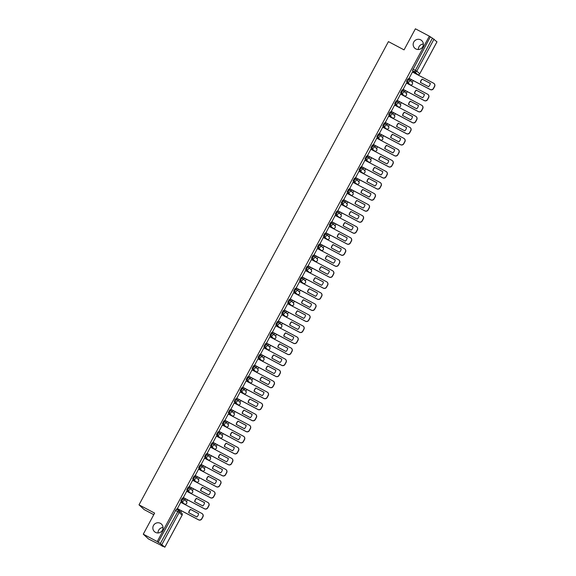<?xml version="1.0" encoding="UTF-8"?>
<svg xmlns="http://www.w3.org/2000/svg" width="576" height="576" viewBox="0 0 576 576"><rect width="100%" height="100%" fill="white"/><g stroke="black" fill="none" stroke-linecap="round" stroke-linejoin="round"><path stroke-width="0.86" d="M160.373 523.325A5.148 5.069 132.6 0 1 162.079 530.777A5.148 5.069 132.6 0 1 154.454 531.641A5.148 5.069 132.6 0 1 160.373 523.325M420.689 39.866A5.148 5.069 132.6 0 1 422.395 47.311A5.148 5.069 132.6 0 1 414.77 48.182A5.148 5.069 132.6 0 1 420.689 39.866M182.29 498.096L183.06 498.506L182.29 498.096L180.778 500.933L181.548 501.343L183.067 498.514A1.606 1.584 132.6 0 1 183.708 500.666A1.606 1.584 -47.4 0 1 181.548 501.343L184.486 504.043A1.606 1.584 -47.4 0 0 186.336 501.444A1.606 1.606 0 0 1 184.493 504.05L180.778 500.933M188.23 487.066L189 487.476L188.23 487.066L186.718 489.902L187.488 490.306L189.007 487.476A1.606 1.584 132.6 0 1 189.648 489.636A1.606 1.584 -47.4 0 1 187.488 490.306L190.426 493.006A1.606 1.584 -47.4 0 0 192.276 490.414A1.606 1.606 0 0 1 190.433 493.013L186.718 489.902M194.17 476.035L194.94 476.438L194.17 476.035L192.658 478.865L193.428 479.275L194.947 476.446A1.606 1.584 132.6 0 1 195.588 478.598A1.606 1.584 -47.4 0 1 193.428 479.275L196.366 481.975A1.606 1.584 -47.4 0 0 198.216 479.376A1.606 1.606 0 0 1 196.373 481.982L192.658 478.865M200.11 464.998L200.88 465.408L200.11 464.998L198.598 467.834L199.368 468.245L200.887 465.415A1.606 1.584 132.6 0 1 201.528 467.568A1.606 1.584 -47.4 0 1 199.368 468.245L202.306 470.945A1.606 1.584 -47.4 0 0 204.156 468.346A1.606 1.606 0 0 1 202.313 470.952L198.598 467.834M206.806 454.37L206.05 453.967L204.538 456.804L205.308 457.207L206.827 454.385A1.606 1.584 132.6 0 1 207.468 456.538A1.606 1.584 -47.4 0 1 205.308 457.207L208.246 459.907A1.606 1.584 -47.4 0 0 210.096 457.315A1.606 1.606 0 0 1 208.253 459.914L204.538 456.804M211.99 442.937L212.76 443.34L211.99 442.937L210.478 445.774L211.248 446.177L212.774 443.347A1.606 1.584 132.6 0 1 213.408 445.507A1.606 1.584 -47.4 0 1 211.248 446.177L214.186 448.877A1.606 1.584 -47.4 0 0 216.036 446.278A1.606 1.606 0 0 1 214.193 448.884L210.478 445.774M218.693 432.302L217.93 431.899L216.418 434.736L217.188 435.146L218.714 432.317A1.606 1.584 132.6 0 1 219.348 434.47A1.606 1.584 -47.4 0 1 217.188 435.146L220.126 437.846A1.606 1.584 -47.4 0 0 221.976 435.247A1.606 1.606 0 0 1 220.133 437.854L216.418 434.736M223.87 420.869L224.64 421.279L223.87 420.869L222.358 423.706L223.128 424.109L224.654 421.286A1.606 1.584 132.6 0 1 225.288 423.439A1.606 1.584 -47.4 0 1 223.128 424.109L226.066 426.809A1.606 1.584 -47.4 0 0 227.916 424.217A1.606 1.606 0 0 1 226.08 426.816L222.358 423.706M229.81 409.838L230.58 410.242L229.81 409.838L228.298 412.675L229.068 413.078L230.594 410.249A1.606 1.584 132.6 0 1 231.235 412.409A1.606 1.584 -47.4 0 1 229.068 413.078L232.006 415.778A1.606 1.584 -47.4 0 0 233.856 413.179A1.606 1.606 0 0 1 232.02 415.786L228.298 412.675M235.75 398.801L236.52 399.211L235.75 398.801L234.792 400.032L234.238 401.638L235.008 402.048L236.534 399.218A1.606 1.584 132.6 0 1 237.175 401.371A1.606 1.584 -47.4 0 1 235.008 402.048L237.946 404.748A1.606 1.584 -47.4 0 0 239.796 402.149A1.606 1.606 0 0 1 237.96 404.755L234.238 401.638M241.697 387.77L242.467 388.181L241.697 387.77L240.178 390.607L240.948 391.01L242.474 388.188A1.606 1.584 132.6 0 1 243.115 390.341A1.606 1.584 -47.4 0 1 240.948 391.01L243.886 393.71A1.606 1.584 -47.4 0 0 245.736 391.118A1.606 1.606 0 0 1 243.9 393.718L240.178 390.607M247.637 376.74L248.407 377.143L247.637 376.74L246.118 379.577L246.888 379.98L248.414 377.15A1.606 1.584 132.6 0 1 249.055 379.31A1.606 1.584 -47.4 0 1 246.888 379.98L249.826 382.68A1.606 1.584 -47.4 0 0 251.676 380.081A1.606 1.606 0 0 1 249.84 382.687L246.118 379.577M253.577 365.702L254.347 366.113L253.577 365.702L252.058 368.539L252.828 368.95L254.354 366.12A1.606 1.584 132.6 0 1 254.995 368.273A1.606 1.584 -47.4 0 1 252.828 368.95L255.773 371.65A1.606 1.584 -47.4 0 0 257.616 369.05A1.606 1.606 0 0 1 255.78 371.657L252.058 368.539M259.517 354.672L260.287 355.082L259.517 354.672L258.005 357.509L258.775 357.912L260.294 355.09A1.606 1.584 132.6 0 1 260.935 357.242A1.606 1.584 -47.4 0 1 258.775 357.912L261.713 360.619A1.606 1.584 -47.4 0 0 263.563 358.02A1.606 1.606 0 0 1 261.72 360.619L258.005 357.509M265.457 343.642L266.227 344.045L265.457 343.642L263.945 346.478L264.715 346.882L266.234 344.052A1.606 1.584 132.6 0 1 266.875 346.212A1.606 1.584 -47.4 0 1 264.715 346.882L267.653 349.582A1.606 1.584 -47.4 0 0 269.503 346.982A1.606 1.606 0 0 1 267.66 349.589L263.945 346.478M271.397 332.604L272.167 333.014L271.397 332.604L269.885 335.441L270.655 335.851L272.174 333.022A1.606 1.584 132.6 0 1 272.815 335.174A1.606 1.584 -47.4 0 1 270.655 335.851L273.593 338.551A1.606 1.584 -47.4 0 0 275.443 335.952A1.606 1.606 0 0 1 273.6 338.558L269.885 335.441M277.337 321.574L278.107 321.984L277.337 321.574L275.825 324.41L276.595 324.821L278.114 321.991A1.606 1.584 132.6 0 1 278.755 324.144A1.606 1.584 -47.4 0 1 276.595 324.821L279.533 327.521A1.606 1.584 -47.4 0 0 281.383 324.922A1.606 1.606 0 0 1 279.54 327.528L275.825 324.41M283.277 310.543L284.047 310.946L283.277 310.543L281.765 313.38L282.535 313.783L284.054 310.954A1.606 1.584 132.6 0 1 284.695 313.114A1.606 1.584 -47.4 0 1 282.535 313.783L285.473 316.483A1.606 1.584 -47.4 0 0 287.323 313.884A1.606 1.606 0 0 1 285.48 316.49L281.765 313.38M289.217 299.506L289.987 299.916L289.217 299.506L287.705 302.342L288.475 302.753L289.994 299.923A1.606 1.584 132.6 0 1 290.635 302.076A1.606 1.584 -47.4 0 1 288.475 302.753L291.413 305.453A1.606 1.584 -47.4 0 0 293.263 302.854A1.606 1.606 0 0 1 291.42 305.46L287.705 302.342M295.92 288.878L295.157 288.475L293.645 291.312L294.415 291.722L295.942 288.893A1.606 1.584 132.6 0 1 296.575 291.046A1.606 1.584 -47.4 0 1 294.415 291.722L297.353 294.422A1.606 1.584 -47.4 0 0 299.203 291.823A1.606 1.606 0 0 1 297.36 294.43L293.645 291.312M301.097 277.445L301.867 277.848L301.097 277.445L299.585 280.282L300.355 280.685L301.882 277.855A1.606 1.584 132.6 0 1 302.515 280.015A1.606 1.584 -47.4 0 1 300.355 280.685L303.293 283.385A1.606 1.584 -47.4 0 0 305.143 280.786A1.606 1.606 0 0 1 303.307 283.392L299.585 280.282M307.8 266.81L307.037 266.407L305.525 269.244L306.295 269.654L307.822 266.825A1.606 1.584 132.6 0 1 308.455 268.978A1.606 1.584 -47.4 0 1 306.295 269.654L309.233 272.354A1.606 1.584 -47.4 0 0 311.083 269.755A1.606 1.606 0 0 1 309.247 272.362L305.525 269.244M312.977 255.377L313.747 255.787L312.977 255.377L311.465 258.214L312.235 258.624L313.762 255.794A1.606 1.584 132.6 0 1 314.402 257.947A1.606 1.584 -47.4 0 1 312.235 258.624L315.173 261.324A1.606 1.584 -47.4 0 0 317.023 258.725A1.606 1.606 0 0 1 315.187 261.331L311.465 258.214M318.917 244.346L319.687 244.75L318.917 244.346L317.405 247.183L318.175 247.586L319.702 244.757A1.606 1.584 132.6 0 1 320.342 246.917A1.606 1.584 -47.4 0 1 318.175 247.586L321.113 250.286A1.606 1.584 -47.4 0 0 322.963 247.687A1.606 1.606 0 0 1 321.127 250.294L317.405 247.183M324.864 233.309L325.634 233.719L324.864 233.309L323.345 236.146L324.115 236.556L325.642 233.726A1.606 1.584 132.6 0 1 326.282 235.879A1.606 1.584 -47.4 0 1 324.115 236.556L327.053 239.256A1.606 1.584 -47.4 0 0 328.903 236.657A1.606 1.606 0 0 1 327.067 239.263L323.345 236.146M330.804 222.278L331.574 222.689L330.804 222.278L329.285 225.115L330.055 225.526L331.582 222.696A1.606 1.584 132.6 0 1 332.222 224.849A1.606 1.584 -47.4 0 1 330.055 225.526L332.993 228.226A1.606 1.584 -47.4 0 0 334.843 225.626A1.606 1.606 0 0 1 333.007 228.233L329.285 225.115M336.744 211.248L337.514 211.651L336.744 211.248L335.225 214.085L336.002 214.488L337.522 211.658A1.606 1.584 132.6 0 1 338.162 213.818A1.606 1.584 -47.4 0 1 336.002 214.488L338.94 217.188A1.606 1.584 -47.4 0 0 340.783 214.589A1.606 1.606 0 0 1 338.947 217.195L335.225 214.085M342.684 200.21L343.454 200.621L342.684 200.21L341.172 203.047L341.942 203.458L343.462 200.628A1.606 1.584 132.6 0 1 344.102 202.781A1.606 1.584 -47.4 0 1 341.942 203.458L344.88 206.158A1.606 1.584 -47.4 0 0 346.73 203.558A1.606 1.606 0 0 1 344.887 206.165L341.172 203.047M348.624 189.18L349.394 189.59L348.624 189.18L347.112 192.017L347.882 192.427L349.402 189.598A1.606 1.584 132.6 0 1 350.042 191.75A1.606 1.584 -47.4 0 1 347.882 192.427L350.82 195.127A1.606 1.584 -47.4 0 0 352.67 192.528A1.606 1.606 0 0 1 350.827 195.134L347.112 192.017M354.564 178.15L355.334 178.553L354.564 178.15L353.052 180.986L353.822 181.39L355.342 178.56A1.606 1.584 132.6 0 1 355.982 180.72A1.606 1.584 -47.4 0 1 353.822 181.39L356.76 184.09A1.606 1.584 -47.4 0 0 358.61 181.49A1.606 1.606 0 0 1 356.767 184.097L353.052 180.986M360.504 167.112L361.274 167.522L360.504 167.112L358.992 169.949L359.762 170.359L361.282 167.53A1.606 1.584 132.6 0 1 361.922 169.682A1.606 1.584 -47.4 0 1 359.762 170.359L362.7 173.059A1.606 1.584 -47.4 0 0 364.55 170.46A1.606 1.606 0 0 1 362.707 173.066L358.992 169.949M366.444 156.082L367.214 156.492L366.444 156.082L364.932 158.918L365.702 159.329L367.222 156.499A1.606 1.584 132.6 0 1 367.862 158.652A1.606 1.584 -47.4 0 1 365.702 159.329L368.64 162.029A1.606 1.584 -47.4 0 0 370.49 159.43A1.606 1.606 0 0 1 368.647 162.036L364.932 158.918M372.384 145.051L373.154 145.454L372.384 145.051L370.872 147.888L371.642 148.291L373.162 145.462A1.606 1.584 132.6 0 1 373.802 147.622A1.606 1.584 -47.4 0 1 371.642 148.291L374.58 150.991A1.606 1.584 -47.4 0 0 376.43 148.392A1.606 1.606 0 0 1 374.587 150.998L370.872 147.888M378.324 134.021L379.094 134.424L378.324 134.021L376.812 136.85L377.582 137.261L379.109 134.431A1.606 1.584 132.6 0 1 379.742 136.584A1.606 1.584 -47.4 0 1 377.582 137.261L380.52 139.961A1.606 1.584 -47.4 0 0 382.37 137.362A1.606 1.606 0 0 1 380.527 139.968L376.812 136.85M385.027 123.386L384.264 122.983L382.752 125.82L383.522 126.23L385.049 123.401A1.606 1.584 132.6 0 1 385.682 125.554A1.606 1.584 -47.4 0 1 383.522 126.23L386.46 128.93A1.606 1.584 -47.4 0 0 388.31 126.331A1.606 1.606 0 0 1 386.474 128.938L382.752 125.82M390.204 111.953L390.974 112.356L390.204 111.953L389.246 113.184L388.692 114.79L389.462 115.193L390.989 112.363A1.606 1.584 132.6 0 1 391.63 114.523A1.606 1.584 -47.4 0 1 389.462 115.193L392.4 117.893A1.606 1.584 -47.4 0 0 394.25 115.294A1.606 1.606 0 0 1 392.414 117.9L388.692 114.79M396.144 100.922L396.914 101.326L396.144 100.922L394.632 103.752L395.402 104.162L396.929 101.333A1.606 1.584 132.6 0 1 397.57 103.486A1.606 1.584 -47.4 0 1 395.402 104.162L398.34 106.862A1.606 1.584 -47.4 0 0 400.19 104.263A1.606 1.606 0 0 1 398.354 106.87L394.632 103.752M402.084 89.885L402.854 90.295L402.084 89.885L400.572 92.722L401.342 93.132L402.869 90.302A1.606 1.584 132.6 0 1 403.51 92.455A1.606 1.584 -47.4 0 1 401.342 93.132L404.28 95.832A1.606 1.584 -47.4 0 0 406.13 93.233A1.606 1.606 0 0 1 404.294 95.839L400.572 92.722M408.787 79.258L408.031 78.854L407.066 80.086L406.512 81.691L407.282 82.094L408.809 79.265A1.606 1.584 132.6 0 1 409.45 81.425A1.606 1.584 -47.4 0 1 407.282 82.094L410.22 84.794A1.606 1.584 -47.4 0 0 412.07 82.195A1.606 1.606 0 0 1 410.234 84.802L406.512 81.691M158.033 532.958A5.148 5.069 132.6 0 1 163.037 527.515M418.349 49.5A5.148 5.069 132.6 0 1 423.353 44.057M143.28 534.182L154.627 513.108L139.01 504.85L388.433 41.616L404.057 49.874L415.404 28.8L429.343 36.173L157.219 541.555L143.28 534.182L148.471 538.956L162.562 546.048M180.749 512.258L181.519 510.833M186.487 501.61L187.459 499.802M192.427 490.572L193.399 488.772M198.367 479.542L199.339 477.734M204.307 468.511L205.279 466.704M210.247 457.474L211.219 455.674M216.187 446.443L217.159 444.636M222.134 435.413L223.106 433.606M228.074 424.375L229.046 422.575M234.014 413.345L234.986 411.538M239.954 402.314L240.926 400.507M245.894 391.277L246.866 389.477M251.834 380.246L252.806 378.439M257.774 369.216L258.746 367.409M263.714 358.178L264.686 356.378M269.654 347.148L270.626 345.341M275.594 336.118L276.566 334.31M281.534 325.08L282.506 323.28M287.474 314.05L288.446 312.242M293.414 303.019L294.386 301.212M299.354 291.982L300.326 290.182M305.302 280.951L306.274 279.144M311.242 269.921L312.214 268.114M317.182 258.883L318.154 257.083M323.122 247.853L324.094 246.046M329.062 236.822L330.034 235.015M335.002 225.785L335.974 223.985M340.942 214.754L341.914 212.947M346.882 203.724L347.854 201.917M352.822 192.694L353.794 190.886M358.762 181.656L359.734 179.856M364.702 170.626L365.674 168.818M370.642 159.595L371.614 157.788M376.582 148.558L377.554 146.758M382.522 137.527L383.494 135.72M388.469 126.497L389.441 124.69M394.409 115.459L395.381 113.659M400.349 104.429L401.321 102.622M406.289 93.398L407.261 91.591M412.229 82.361L413.201 80.561M153.778 514.685L144.202 509.623L139.01 504.85M162.41 546.322L161.489 545.479L164.858 547.178L160.308 543.55L178.531 510.286A1.606 1.584 -47.4 0 1 178.855 510.516A1.606 1.606 0 0 0 178.517 510.278L176.357 509.141L178.517 510.278M157.219 541.555L160.308 543.55M417.586 74.52L415.39 73.354L412.452 70.654L414.626 71.806L432.432 38.16L436.968 41.818M432.432 38.16L429.343 36.173M412.438 72.014L409.061 78.372M411.3 79.553L411.12 80.316L411.48 79.646M406.498 83.052L403.121 89.402M405.36 90.583L405.18 91.346L405.54 90.677M400.558 94.082L397.181 100.433M399.413 101.621L399.24 102.384L399.6 101.714M394.618 105.113L391.241 111.47M393.473 112.651L393.293 113.414L393.66 112.745M388.678 116.15L385.301 122.501M387.533 123.682L387.353 124.445L387.713 123.775M382.738 127.181L379.361 133.531M381.593 134.712L381.413 135.482L381.773 134.813M376.798 138.211L373.421 144.569M375.653 145.75L375.473 146.513L375.833 145.843M370.858 149.249L367.481 155.599M369.713 156.78L369.533 157.543L369.893 156.874M364.918 160.279L361.541 166.63M363.773 167.81L363.593 168.581L363.953 167.911M358.978 171.31L355.601 177.667M357.833 178.848L357.653 179.611L358.013 178.942M353.038 182.347L349.654 188.698M351.893 189.878L351.713 190.642L352.073 189.972M347.098 193.378L343.714 199.728M345.953 200.909L345.773 201.679L346.133 201.01M341.15 204.408L337.774 210.766M340.013 211.946L339.833 212.71L340.193 212.04M335.21 215.446L331.834 221.796M334.073 222.977L333.893 223.74L334.253 223.07M329.27 226.476L325.894 232.826M328.133 234.007L327.953 234.778L328.313 234.108M323.33 237.506L319.954 243.864M322.186 245.045L322.013 245.808L322.373 245.138M317.39 248.544L314.014 254.894M316.246 256.075L316.073 256.838L316.433 256.169M311.45 259.574L308.074 265.925M310.306 267.106L310.126 267.876L310.493 267.206M305.51 270.605L302.134 276.962M304.366 278.143L304.186 278.906L304.546 278.237M299.57 281.642L296.194 287.993M298.426 289.174L298.246 289.937L298.606 289.267M293.63 292.673L290.254 299.023M292.486 300.204L292.306 300.974L292.666 300.305M287.69 303.703L284.314 310.061M286.546 311.242L286.366 312.005L286.726 311.335M281.75 314.741L278.374 321.091M280.606 322.272L280.426 323.035L280.786 322.366M275.81 325.771L272.434 332.122M274.666 333.302L274.486 334.073L274.846 333.403M269.87 336.802L266.486 343.159M268.726 344.34L268.546 345.103L268.906 344.434M263.923 347.839L260.546 354.19M262.786 355.37L262.606 356.134L262.966 355.464M257.983 358.87L254.606 365.22M256.846 366.401L256.666 367.171L257.026 366.502M252.043 369.9L248.666 376.258M250.906 377.438L250.726 378.202L251.086 377.532M246.103 380.93L242.726 387.288M244.966 388.469L244.786 389.232L245.146 388.562M240.163 391.968L236.786 398.318M239.018 399.499L238.846 400.27L239.206 399.6M234.223 402.998L230.846 409.356M233.078 410.537L232.906 411.3L233.266 410.63M228.283 414.029L224.906 420.386M227.138 421.567L226.958 422.33L227.326 421.661M222.343 425.066L218.966 431.417M221.198 432.598L221.018 433.368L221.378 432.698M216.403 436.097L213.026 442.454M215.258 443.635L215.078 444.398L215.438 443.729M210.463 447.127L207.086 453.485M209.318 454.666L209.138 455.429L209.498 454.759M204.523 458.165L201.146 464.515M203.378 465.696L203.198 466.466L203.558 465.797M198.583 469.195L195.206 475.546M197.438 476.734L197.258 477.497L197.618 476.827M192.643 480.226L189.266 486.583M191.498 487.764L191.318 488.527L191.678 487.858M186.703 491.263L183.319 497.614M185.558 498.794L185.378 499.565L185.738 498.895M180.756 502.294L177.379 508.644M179.618 509.832L179.438 510.595L179.798 509.926M184.493 504.05L183.737 503.647M196.387 481.99L195.617 481.579M208.267 459.922L207.497 459.511M214.193 448.884L213.437 448.481M220.133 437.854L219.377 437.45M225.295 426.406L226.08 426.816M231.235 415.375L232.02 415.786M237.175 404.338L237.96 404.755M243.115 393.307L243.9 393.718M249.055 382.277L249.84 382.687M260.942 360.209L261.72 360.619M266.882 349.178L267.66 349.589M272.822 338.141L273.6 338.558M278.762 327.11L279.54 327.528M284.702 316.08L285.494 316.498M290.642 305.042L291.42 305.46M296.582 294.012L297.36 294.43M302.522 282.982L303.307 283.392M308.462 271.944L309.247 272.362M314.402 260.914L315.187 261.331M320.342 249.883L321.127 250.294M326.282 238.846L327.067 239.263M338.17 216.785L338.947 217.195M344.887 206.165L344.131 205.762M350.05 194.717L350.827 195.134M355.99 183.686L356.767 184.097M361.93 172.649L362.722 173.074M367.87 161.618L368.662 162.036M373.81 150.588L374.587 150.998M379.75 139.55L380.527 139.968M385.69 128.52L386.482 128.938M391.63 117.49L392.422 117.907M397.57 106.452L398.354 106.87M403.51 95.422L404.302 95.839M409.45 84.391L410.249 84.809M158.141 542.398L176.35 509.134M430.258 37.015L412.452 70.654M420.545 82.483A5.026 4.946 132.6 0 1 422.33 79.207L430.301 83.419M434.081 83.578A2.412 2.376 132.6 0 1 434.621 86.522L433.519 88.574A2.412 2.376 132.6 0 1 430.272 89.582L408.917 78.293M422.194 79.085A5.026 4.946 132.6 0 0 420.401 82.404L428.515 86.695A5.026 4.946 132.6 0 0 430.308 83.369L422.33 79.207M408.902 78.235L430.142 89.46A2.412 2.376 -47.4 0 0 433.382 88.452L434.484 86.4A2.412 2.376 -47.4 0 0 433.526 83.167L412.294 71.942M414.605 93.514A5.026 4.946 132.6 0 1 416.39 90.238L424.361 94.457M428.141 94.608A2.412 2.376 132.6 0 1 428.681 97.56L427.579 99.605A2.412 2.376 132.6 0 1 424.332 100.62L402.977 89.323M416.254 90.115A5.026 4.946 132.6 0 0 414.461 93.442L422.575 97.726A5.026 4.946 132.6 0 0 424.368 94.406L416.39 90.238M402.962 89.266L424.195 100.498A2.412 2.376 -47.4 0 0 427.442 99.482L428.544 97.43A2.412 2.376 -47.4 0 0 427.586 94.198L406.354 82.973M408.665 104.544A5.026 4.946 132.6 0 1 410.443 101.268L418.421 105.487M422.201 105.638A2.412 2.376 132.6 0 1 422.741 108.59L421.639 110.642A2.412 2.376 132.6 0 1 418.392 111.65L397.037 100.361M410.314 101.146A5.026 4.946 132.6 0 0 408.521 104.472L416.635 108.763A5.026 4.946 132.6 0 0 418.428 105.437L410.443 101.268M397.022 100.296L418.255 111.528A2.412 2.376 -47.4 0 0 421.502 110.513L422.604 108.468A2.412 2.376 -47.4 0 0 421.646 105.235L400.414 94.003M402.725 115.582A5.026 4.946 132.6 0 1 404.503 112.306L412.481 116.518M416.261 116.676A2.412 2.376 132.6 0 1 416.801 119.621L415.699 121.673A2.412 2.376 132.6 0 1 412.452 122.681L391.09 111.391M404.374 112.183A5.026 4.946 132.6 0 0 402.581 115.502L410.695 119.794A5.026 4.946 132.6 0 0 412.481 116.467L404.503 112.306M391.082 111.334L412.315 122.558A2.412 2.376 -47.4 0 0 415.562 121.55L416.664 119.498A2.412 2.376 -47.4 0 0 415.706 116.266L394.474 105.041M396.785 126.612A5.026 4.946 132.6 0 1 398.563 123.336L406.541 127.555M410.321 127.706A2.412 2.376 132.6 0 1 410.861 130.651L409.759 132.703A2.412 2.376 132.6 0 1 406.512 133.718L385.15 122.422M398.434 123.214A5.026 4.946 132.6 0 0 396.641 126.54L404.755 130.824A5.026 4.946 132.6 0 0 406.541 127.505L398.563 123.336M385.142 122.364L406.375 133.589A2.412 2.376 -47.4 0 0 409.622 132.581L410.724 130.529A2.412 2.376 -47.4 0 0 409.766 127.296L388.534 116.071M390.838 137.642A5.026 4.946 132.6 0 1 392.623 134.366L400.601 138.586M404.381 138.737A2.412 2.376 132.6 0 1 404.921 141.689L403.812 143.741A2.412 2.376 132.6 0 1 400.572 144.749L379.21 133.459M392.494 134.244A5.026 4.946 132.6 0 0 390.701 137.57L398.815 141.862A5.026 4.946 132.6 0 0 400.601 138.535L392.623 134.366M379.202 133.394L400.435 144.626A2.412 2.376 -47.4 0 0 403.682 143.611L404.784 141.566A2.412 2.376 -47.4 0 0 403.826 138.334L382.586 127.102M384.898 148.68A5.026 4.946 132.6 0 1 386.683 145.404L394.654 149.616M398.441 149.774A2.412 2.376 132.6 0 1 398.981 152.719L397.872 154.771A2.412 2.376 132.6 0 1 394.632 155.779L373.27 144.49M386.546 145.282A5.026 4.946 132.6 0 0 384.761 148.601L392.875 152.892A5.026 4.946 132.6 0 0 394.661 149.566L386.683 145.404M373.262 144.432L394.495 155.657A2.412 2.376 -47.4 0 0 397.742 154.649L398.844 152.597A2.412 2.376 -47.4 0 0 397.886 149.364L376.646 138.139M378.958 159.71A5.026 4.946 132.6 0 1 380.743 156.434L388.714 160.654M392.501 160.805A2.412 2.376 132.6 0 1 393.041 163.75L391.932 165.802A2.412 2.376 132.6 0 1 388.692 166.817L367.33 155.52M380.606 156.312A5.026 4.946 132.6 0 0 378.821 159.638L386.935 163.922A5.026 4.946 132.6 0 0 388.721 160.603L380.743 156.434M367.322 155.462L388.555 166.687A2.412 2.376 -47.4 0 0 391.802 165.679L392.904 163.627A2.412 2.376 -47.4 0 0 391.946 160.394L370.706 149.17M373.018 170.741A5.026 4.946 132.6 0 1 374.803 167.465L382.774 171.684M386.561 171.835A2.412 2.376 132.6 0 1 387.101 174.787L385.992 176.839A2.412 2.376 132.6 0 1 382.752 177.847L361.39 166.558M374.666 167.342A5.026 4.946 132.6 0 0 372.881 170.669L380.995 174.96A5.026 4.946 132.6 0 0 382.781 171.634L374.803 167.465M361.382 166.493L382.615 177.725A2.412 2.376 -47.4 0 0 385.855 176.71L386.964 174.665A2.412 2.376 -47.4 0 0 386.006 171.432L364.766 160.2M367.078 181.771A5.026 4.946 132.6 0 1 368.863 178.502L376.834 182.714M380.621 182.873A2.412 2.376 132.6 0 1 381.161 185.818L380.052 187.87A2.412 2.376 132.6 0 1 376.812 188.878L355.45 177.588M368.726 178.373A5.026 4.946 132.6 0 0 366.941 181.699L375.048 185.99A5.026 4.946 132.6 0 0 376.841 182.664L368.863 178.502M355.435 177.53L376.675 188.755A2.412 2.376 -47.4 0 0 379.915 187.747L381.024 185.695A2.412 2.376 -47.4 0 0 380.066 182.462L358.826 171.23M361.138 192.809A5.026 4.946 132.6 0 1 362.923 189.533L370.894 193.745M374.681 193.903A2.412 2.376 132.6 0 1 375.214 196.848L374.112 198.9A2.412 2.376 132.6 0 1 370.872 199.915L349.51 188.618M362.786 189.41A5.026 4.946 132.6 0 0 361.001 192.73L369.108 197.021A5.026 4.946 132.6 0 0 370.901 193.702L362.923 189.533M349.495 188.561L370.735 199.786A2.412 2.376 -47.4 0 0 373.975 198.778L375.084 196.726A2.412 2.376 -47.4 0 0 374.126 193.493L352.886 182.268M355.198 203.839A5.026 4.946 132.6 0 1 356.983 200.563L364.954 204.782M368.741 204.934A2.412 2.376 132.6 0 1 369.274 207.886L368.172 209.938A2.412 2.376 132.6 0 1 364.925 210.946L343.57 199.656M356.846 200.441A5.026 4.946 132.6 0 0 355.054 203.767L363.168 208.058A5.026 4.946 132.6 0 0 364.961 204.732L356.983 200.563M343.555 199.591L364.795 210.823A2.412 2.376 -47.4 0 0 368.035 209.808L369.144 207.763A2.412 2.376 -47.4 0 0 368.179 204.53L346.946 193.298M349.258 214.87A5.026 4.946 132.6 0 1 351.043 211.601L359.014 215.813M362.801 215.971A2.412 2.376 132.6 0 1 363.334 218.916L362.232 220.968A2.412 2.376 132.6 0 1 358.985 221.976L337.63 210.686M350.906 211.471A5.026 4.946 132.6 0 0 349.114 214.798L357.228 219.089A5.026 4.946 132.6 0 0 359.021 215.762L351.043 211.601M337.615 210.629L358.855 221.854A2.412 2.376 -47.4 0 0 362.095 220.846L363.204 218.794A2.412 2.376 -47.4 0 0 362.239 215.561L341.006 204.329M343.318 225.907A5.026 4.946 132.6 0 1 345.103 222.631L353.074 226.843M356.861 227.002A2.412 2.376 132.6 0 1 357.394 229.946L356.292 231.998A2.412 2.376 132.6 0 1 353.045 233.014L331.69 221.717M344.966 222.509A5.026 4.946 132.6 0 0 343.174 225.828L351.288 230.119A5.026 4.946 132.6 0 0 353.081 226.8L345.103 222.631M331.675 221.659L352.915 232.884A2.412 2.376 -47.4 0 0 356.155 231.876L357.257 229.824A2.412 2.376 -47.4 0 0 356.299 226.591L335.066 215.366M337.378 236.938A5.026 4.946 132.6 0 1 339.163 233.662L347.134 237.881M350.914 238.032A2.412 2.376 132.6 0 1 351.454 240.984L350.352 243.036A2.412 2.376 132.6 0 1 347.105 244.044L325.75 232.747M339.026 233.539A5.026 4.946 132.6 0 0 337.234 236.866L345.348 241.157A5.026 4.946 132.6 0 0 347.141 237.83L339.163 233.662M325.735 232.69L346.975 243.922A2.412 2.376 -47.4 0 0 350.215 242.906L351.317 240.862A2.412 2.376 -47.4 0 0 350.359 237.629L329.126 226.397M331.438 247.968A5.026 4.946 132.6 0 1 333.223 244.699L341.194 248.911M344.974 249.07A2.412 2.376 132.6 0 1 345.514 252.014L344.412 254.066A2.412 2.376 132.6 0 1 341.165 255.074L319.81 243.785M333.086 244.57A5.026 4.946 132.6 0 0 331.294 247.896L339.408 252.187A5.026 4.946 132.6 0 0 341.201 248.861L333.223 244.699M319.795 243.727L341.028 254.952A2.412 2.376 -47.4 0 0 344.275 253.944L345.377 251.892A2.412 2.376 -47.4 0 0 344.419 248.659L323.186 237.427M325.498 259.006A5.026 4.946 132.6 0 1 327.276 255.73L335.254 259.942M339.034 260.1A2.412 2.376 132.6 0 1 339.574 263.045L338.472 265.097A2.412 2.376 132.6 0 1 335.225 266.112L313.87 254.815M327.146 255.607A5.026 4.946 132.6 0 0 325.354 258.926L333.468 263.218A5.026 4.946 132.6 0 0 335.261 259.898L327.276 255.73M313.855 254.758L335.088 265.982A2.412 2.376 -47.4 0 0 338.335 264.974L339.437 262.922A2.412 2.376 -47.4 0 0 338.479 259.69L317.246 248.465M319.558 270.036A5.026 4.946 132.6 0 1 321.336 266.76L329.314 270.979M333.094 271.13A2.412 2.376 132.6 0 1 333.634 274.082L332.532 276.134A2.412 2.376 132.6 0 1 329.285 277.142L307.922 265.846M321.206 266.638A5.026 4.946 132.6 0 0 319.414 269.964L327.528 274.255A5.026 4.946 132.6 0 0 329.314 270.929L321.336 266.76M307.915 265.788L329.148 277.02A2.412 2.376 -47.4 0 0 332.395 276.005L333.497 273.953A2.412 2.376 -47.4 0 0 332.539 270.72L311.306 259.495M313.618 281.066A5.026 4.946 132.6 0 1 315.396 277.798L323.374 282.01M327.154 282.168A2.412 2.376 132.6 0 1 327.694 285.113L326.592 287.165A2.412 2.376 132.6 0 1 323.345 288.173L301.982 276.883M315.266 277.668A5.026 4.946 132.6 0 0 313.474 280.994L321.588 285.286A5.026 4.946 132.6 0 0 323.374 281.959L315.396 277.798M301.975 276.826L323.208 288.05A2.412 2.376 -47.4 0 0 326.455 287.042L327.557 284.99A2.412 2.376 -47.4 0 0 326.599 281.758L305.366 270.526M307.67 292.104A5.026 4.946 132.6 0 1 309.456 288.828L317.434 293.04M321.214 293.198A2.412 2.376 132.6 0 1 321.754 296.143L320.645 298.195A2.412 2.376 132.6 0 1 317.405 299.21L296.042 287.914M309.319 288.706A5.026 4.946 132.6 0 0 307.534 292.025L315.648 296.316A5.026 4.946 132.6 0 0 317.434 292.997L309.456 288.828M296.035 287.856L317.268 299.081A2.412 2.376 -47.4 0 0 320.515 298.073L321.617 296.021A2.412 2.376 -47.4 0 0 320.659 292.788L299.419 281.563M301.73 303.134A5.026 4.946 132.6 0 1 303.516 299.858L311.486 304.078M315.274 304.229A2.412 2.376 132.6 0 1 315.814 307.181L314.705 309.233A2.412 2.376 132.6 0 1 311.465 310.241L290.102 298.944M303.379 299.736A5.026 4.946 132.6 0 0 301.594 303.062L309.708 307.354A5.026 4.946 132.6 0 0 311.494 304.027L303.516 299.858M290.095 298.886L311.328 310.118A2.412 2.376 -47.4 0 0 314.575 309.103L315.677 307.051A2.412 2.376 -47.4 0 0 314.719 303.818L293.479 292.594M295.79 314.165A5.026 4.946 132.6 0 1 297.576 310.896L305.546 315.108M309.334 315.266A2.412 2.376 132.6 0 1 309.874 318.211L308.765 320.263A2.412 2.376 132.6 0 1 305.525 321.271L284.162 309.982M297.439 310.766A5.026 4.946 132.6 0 0 295.654 314.093L303.768 318.384A5.026 4.946 132.6 0 0 305.554 315.058L297.576 310.896M284.155 309.924L305.388 321.149A2.412 2.376 -47.4 0 0 308.635 320.141L309.737 318.089A2.412 2.376 -47.4 0 0 308.779 314.856L287.539 303.624M289.85 325.202A5.026 4.946 132.6 0 1 291.636 321.926L299.606 326.138M303.394 326.297A2.412 2.376 132.6 0 1 303.934 329.242L302.825 331.294A2.412 2.376 132.6 0 1 299.585 332.309L278.222 321.012M291.499 321.804A5.026 4.946 132.6 0 0 289.714 325.123L297.828 329.414A5.026 4.946 132.6 0 0 299.614 326.088L291.636 321.926M278.215 320.954L299.448 332.179A2.412 2.376 -47.4 0 0 302.688 331.171L303.797 329.119A2.412 2.376 -47.4 0 0 302.839 325.886L281.599 314.662M283.91 336.233A5.026 4.946 132.6 0 1 285.696 332.957L293.666 337.176M297.454 337.327A2.412 2.376 132.6 0 1 297.994 340.279L296.885 342.331A2.412 2.376 132.6 0 1 293.645 343.339L272.282 332.042M285.559 332.834A5.026 4.946 132.6 0 0 283.774 336.161L291.881 340.445A5.026 4.946 132.6 0 0 293.674 337.126L285.696 332.957M272.268 331.985L293.508 343.217A2.412 2.376 -47.4 0 0 296.748 342.202L297.857 340.15A2.412 2.376 -47.4 0 0 296.899 336.917L275.659 325.692M277.97 347.263A5.026 4.946 132.6 0 1 279.756 343.994L287.726 348.206M291.514 348.365A2.412 2.376 132.6 0 1 292.046 351.31L290.945 353.362A2.412 2.376 132.6 0 1 287.705 354.37L266.342 343.08M279.619 343.865A5.026 4.946 132.6 0 0 277.834 347.191L285.941 351.482A5.026 4.946 132.6 0 0 287.734 348.156L279.756 343.994M266.328 343.022L287.568 354.247A2.412 2.376 -47.4 0 0 290.808 353.239L291.917 351.187A2.412 2.376 -47.4 0 0 290.959 347.954L269.719 336.722M272.03 358.301A5.026 4.946 132.6 0 1 273.816 355.025L281.786 359.237M285.574 359.395A2.412 2.376 132.6 0 1 286.106 362.34L285.005 364.392A2.412 2.376 132.6 0 1 281.758 365.407L260.402 354.11M273.679 354.902A5.026 4.946 132.6 0 0 271.886 358.222L280.001 362.513A5.026 4.946 132.6 0 0 281.794 359.186L273.816 355.025M260.388 354.053L281.628 365.278A2.412 2.376 -47.4 0 0 284.868 364.27L285.977 362.218A2.412 2.376 -47.4 0 0 285.012 358.985L263.779 347.76M266.09 369.331A5.026 4.946 132.6 0 1 267.876 366.055L275.846 370.274M279.634 370.426A2.412 2.376 132.6 0 1 280.166 373.378L279.065 375.422A2.412 2.376 132.6 0 1 275.818 376.438L254.462 365.141M267.739 365.933A5.026 4.946 132.6 0 0 265.946 369.259L274.061 373.543A5.026 4.946 132.6 0 0 275.854 370.224L267.876 366.055M254.448 365.083L275.688 376.315A2.412 2.376 -47.4 0 0 278.928 375.3L280.037 373.248A2.412 2.376 -47.4 0 0 279.072 370.015L257.839 358.79M260.15 380.362A5.026 4.946 132.6 0 1 261.936 377.093L269.906 381.305M273.694 381.463A2.412 2.376 132.6 0 1 274.226 384.408L273.125 386.46A2.412 2.376 132.6 0 1 269.878 387.468L248.522 376.178M261.799 376.963A5.026 4.946 132.6 0 0 260.006 380.29L268.121 384.581A5.026 4.946 132.6 0 0 269.914 381.254L261.936 377.093M248.508 376.121L269.748 387.346A2.412 2.376 -47.4 0 0 272.988 386.338L274.09 384.286A2.412 2.376 -47.4 0 0 273.132 381.053L251.899 369.821M254.21 391.399A5.026 4.946 132.6 0 1 255.996 388.123L263.966 392.335M267.746 392.494A2.412 2.376 132.6 0 1 268.286 395.438L267.185 397.49A2.412 2.376 132.6 0 1 263.938 398.506L242.582 387.209M255.859 388.001A5.026 4.946 132.6 0 0 254.066 391.32L262.181 395.611A5.026 4.946 132.6 0 0 263.974 392.285L255.996 388.123M242.568 387.151L263.808 398.376A2.412 2.376 -47.4 0 0 267.048 397.368L268.15 395.316A2.412 2.376 -47.4 0 0 267.192 392.083L245.959 380.858M248.27 402.43A5.026 4.946 132.6 0 1 250.056 399.154L258.026 403.373M261.806 403.524A2.412 2.376 132.6 0 1 262.346 406.476L261.245 408.521A2.412 2.376 132.6 0 1 257.998 409.536L236.642 398.239M249.919 399.031A5.026 4.946 132.6 0 0 248.126 402.358L256.241 406.642A5.026 4.946 132.6 0 0 258.034 403.322L250.056 399.154M236.628 398.182L257.861 409.414A2.412 2.376 -47.4 0 0 261.108 408.398L262.21 406.346A2.412 2.376 -47.4 0 0 261.252 403.114L240.019 391.889M242.33 413.46A5.026 4.946 132.6 0 1 244.109 410.191L252.086 414.403M255.866 414.562A2.412 2.376 132.6 0 1 256.406 417.506L255.305 419.558A2.412 2.376 132.6 0 1 252.058 420.566L230.702 409.277M243.979 410.062A5.026 4.946 132.6 0 0 242.186 413.388L250.301 417.679A5.026 4.946 132.6 0 0 252.094 414.353L244.109 410.191M230.688 409.219L251.921 420.444A2.412 2.376 -47.4 0 0 255.168 419.436L256.27 417.384A2.412 2.376 -47.4 0 0 255.312 414.151L234.079 402.919M236.39 424.498A5.026 4.946 132.6 0 1 238.169 421.222L246.146 425.434M249.926 425.592A2.412 2.376 132.6 0 1 250.466 428.537L249.365 430.589A2.412 2.376 132.6 0 1 246.118 431.597L224.755 420.307M238.039 421.099A5.026 4.946 132.6 0 0 236.246 424.418L244.361 428.71A5.026 4.946 132.6 0 0 246.146 425.383L238.169 421.222M224.748 420.25L245.981 431.474A2.412 2.376 -47.4 0 0 249.228 430.466L250.33 428.414A2.412 2.376 -47.4 0 0 249.372 425.182L228.139 413.957M230.45 435.528A5.026 4.946 132.6 0 1 232.229 432.252L240.206 436.471M243.986 436.622A2.412 2.376 132.6 0 1 244.526 439.574L243.418 441.619A2.412 2.376 132.6 0 1 240.178 442.634L218.815 431.338M232.099 432.13A5.026 4.946 132.6 0 0 230.306 435.456L238.421 439.74A5.026 4.946 132.6 0 0 240.206 436.421L232.229 432.252M218.808 431.28L240.041 442.512A2.412 2.376 -47.4 0 0 243.288 441.497L244.39 439.445A2.412 2.376 -47.4 0 0 243.432 436.212L222.199 424.987M224.503 446.558A5.026 4.946 132.6 0 1 226.289 443.29L234.266 447.502M238.046 447.66A2.412 2.376 132.6 0 1 238.586 450.605L237.478 452.657A2.412 2.376 132.6 0 1 234.238 453.665L212.875 442.375M226.152 443.16A5.026 4.946 132.6 0 0 224.366 446.486L232.481 450.778A5.026 4.946 132.6 0 0 234.266 447.451L226.289 443.29M212.868 442.318L234.101 453.542A2.412 2.376 -47.4 0 0 237.348 452.534L238.45 450.482A2.412 2.376 -47.4 0 0 237.492 447.25L216.252 436.018M218.563 457.596A5.026 4.946 132.6 0 1 220.349 454.32L228.319 458.532M232.106 458.69A2.412 2.376 132.6 0 1 232.646 461.635L231.538 463.687A2.412 2.376 132.6 0 1 228.298 464.695L206.935 453.406M220.212 454.198A5.026 4.946 132.6 0 0 218.426 457.517L226.541 461.808A5.026 4.946 132.6 0 0 228.326 458.482L220.349 454.32M206.928 453.348L228.161 464.573A2.412 2.376 -47.4 0 0 231.408 463.565L232.51 461.513A2.412 2.376 -47.4 0 0 231.552 458.28L210.312 447.055M212.623 468.626A5.026 4.946 132.6 0 1 214.409 465.35L222.379 469.57M226.166 469.721A2.412 2.376 132.6 0 1 226.706 472.673L225.598 474.718A2.412 2.376 132.6 0 1 222.358 475.733L200.995 464.436M214.272 465.228A5.026 4.946 132.6 0 0 212.486 468.554L220.601 472.838A5.026 4.946 132.6 0 0 222.386 469.519L214.409 465.35M200.988 464.378L222.221 475.61A2.412 2.376 -47.4 0 0 225.468 474.595L226.57 472.543A2.412 2.376 -47.4 0 0 225.612 469.31L204.372 458.086M206.683 479.657A5.026 4.946 132.6 0 1 208.469 476.388L216.439 480.6M220.226 480.751A2.412 2.376 132.6 0 1 220.766 483.703L219.658 485.755A2.412 2.376 132.6 0 1 216.418 486.763L195.055 475.474M208.332 476.258A5.026 4.946 132.6 0 0 206.546 479.585L214.661 483.876A5.026 4.946 132.6 0 0 216.446 480.55L208.469 476.388M195.048 475.409L216.281 486.641A2.412 2.376 -47.4 0 0 219.521 485.633L220.63 483.581A2.412 2.376 -47.4 0 0 219.672 480.348L198.432 469.116M200.743 490.694A5.026 4.946 132.6 0 1 202.529 487.418L210.499 491.63M214.286 491.789A2.412 2.376 132.6 0 1 214.826 494.734L213.718 496.786A2.412 2.376 132.6 0 1 210.478 497.794L189.115 486.504M202.392 487.296A5.026 4.946 132.6 0 0 200.606 490.615L208.714 494.906A5.026 4.946 132.6 0 0 210.506 491.58L202.529 487.418M189.101 486.446L210.341 497.671A2.412 2.376 -47.4 0 0 213.581 496.663L214.69 494.611A2.412 2.376 -47.4 0 0 213.732 491.378L192.492 480.154M194.803 501.725A5.026 4.946 132.6 0 1 196.589 498.449L204.559 502.668M208.346 502.819A2.412 2.376 132.6 0 1 208.879 505.771L207.778 507.816A2.412 2.376 132.6 0 1 204.538 508.831L183.175 497.534M196.452 498.326A5.026 4.946 132.6 0 0 194.666 501.653L202.774 505.937A5.026 4.946 132.6 0 0 204.566 502.618L196.589 498.449M183.161 497.477L204.401 508.709A2.412 2.376 -47.4 0 0 207.641 507.694L208.75 505.642A2.412 2.376 -47.4 0 0 207.792 502.409L186.552 491.184M188.863 512.755A5.026 4.946 132.6 0 1 190.649 509.479L198.619 513.698M202.406 513.85A2.412 2.376 132.6 0 1 202.939 516.802L201.838 518.854A2.412 2.376 132.6 0 1 198.59 519.862L177.235 508.572M190.512 509.357A5.026 4.946 132.6 0 0 188.719 512.683L196.834 516.974A5.026 4.946 132.6 0 0 198.626 513.648L190.649 509.479M177.221 508.507L198.461 519.739A2.412 2.376 -47.4 0 0 201.701 518.731L202.81 516.679A2.412 2.376 -47.4 0 0 201.845 513.446L180.612 502.214M164.858 547.178L182.11 515.138L179.165 512.438L161.921 544.478M415.404 73.361L417.571 74.513A1.606 1.606 0 0 0 419.738 73.85L419.738 73.85A1.606 1.584 132.6 0 1 417.564 74.506L414.626 71.806A1.606 1.584 132.6 0 0 416.786 71.129L419.724 73.829L436.975 41.796M434.038 39.096L416.786 71.129L413.006 69.048M175.385 510.365L179.165 512.438A1.606 1.584 -47.4 0 0 178.855 510.516L181.793 513.216A1.606 1.584 -47.4 0 1 182.11 515.138L182.095 515.16M206.05 453.967L206.82 454.378A1.606 1.606 0 0 1 207.158 454.615L210.096 457.315M217.93 431.899L218.7 432.31A1.606 1.606 0 0 1 219.038 432.547L221.976 435.247M295.157 288.475L295.927 288.886A1.606 1.606 0 0 1 296.266 289.123L299.203 291.823M307.037 266.407L307.807 266.818A1.606 1.606 0 0 1 308.146 267.055L311.083 269.755M384.264 122.983L385.034 123.394A1.606 1.606 0 0 1 385.373 123.631L388.31 126.331M408.031 78.854L408.802 79.258A1.606 1.606 0 0 1 409.133 79.495L412.07 82.195M332.237 227.822L333.007 228.233M255.01 371.246L255.78 371.657M201.542 470.542L202.313 470.952M189.662 492.61L190.433 493.013M406.13 93.233L403.193 90.533A1.606 1.606 0 0 0 402.854 90.295M400.19 104.263L397.253 101.563A1.606 1.606 0 0 0 396.914 101.326M394.25 115.294L391.313 112.594A1.606 1.606 0 0 0 390.974 112.356M382.37 137.362L379.433 134.662A1.606 1.606 0 0 0 379.094 134.424M376.43 148.392L373.493 145.692A1.606 1.606 0 0 0 373.154 145.454M370.49 159.43L367.553 156.73A1.606 1.606 0 0 0 367.214 156.492M364.55 170.46L361.613 167.76A1.606 1.606 0 0 0 361.274 167.522M358.61 181.49L355.673 178.79A1.606 1.606 0 0 0 355.334 178.553M352.67 192.528L349.733 189.828A1.606 1.606 0 0 0 349.394 189.59M346.73 203.558L343.786 200.858A1.606 1.606 0 0 0 343.454 200.621M340.783 214.589L337.846 211.889A1.606 1.606 0 0 0 337.514 211.651M334.843 225.626L331.906 222.926A1.606 1.606 0 0 0 331.574 222.689M328.903 236.657L325.966 233.957A1.606 1.606 0 0 0 325.634 233.719M322.963 247.687L320.026 244.987A1.606 1.606 0 0 0 319.687 244.75M317.023 258.725L314.086 256.025A1.606 1.606 0 0 0 313.747 255.787M305.143 280.786L302.206 278.086A1.606 1.606 0 0 0 301.867 277.848M293.263 302.854L290.326 300.154A1.606 1.606 0 0 0 289.987 299.916M287.323 313.884L284.386 311.184A1.606 1.606 0 0 0 284.047 310.946M281.383 324.922L278.446 322.222A1.606 1.606 0 0 0 278.107 321.984M275.443 335.952L272.506 333.252A1.606 1.606 0 0 0 272.167 333.014M269.503 346.982L266.566 344.282A1.606 1.606 0 0 0 266.227 344.045M263.563 358.02L260.618 355.32A1.606 1.606 0 0 0 260.287 355.082M257.616 369.05L254.678 366.35A1.606 1.606 0 0 0 254.347 366.113M251.676 380.081L248.738 377.381A1.606 1.606 0 0 0 248.407 377.143M245.736 391.118L242.798 388.418A1.606 1.606 0 0 0 242.467 388.181M239.796 402.149L236.858 399.449A1.606 1.606 0 0 0 236.52 399.211M233.856 413.179L230.918 410.479A1.606 1.606 0 0 0 230.58 410.242M227.916 424.217L224.978 421.517A1.606 1.606 0 0 0 224.64 421.279M216.036 446.278L213.098 443.578A1.606 1.606 0 0 0 212.76 443.34M204.156 468.346L201.218 465.646A1.606 1.606 0 0 0 200.88 465.408M198.216 479.376L195.278 476.676A1.606 1.606 0 0 0 194.94 476.438M192.276 490.414L189.338 487.714A1.606 1.606 0 0 0 189 487.476M186.336 501.444L183.398 498.744A1.606 1.606 0 0 0 183.06 498.506M164.873 547.2L182.124 515.16A1.606 1.606 0 0 0 181.793 513.216M419.738 73.85L436.99 41.818"/></g></svg>

